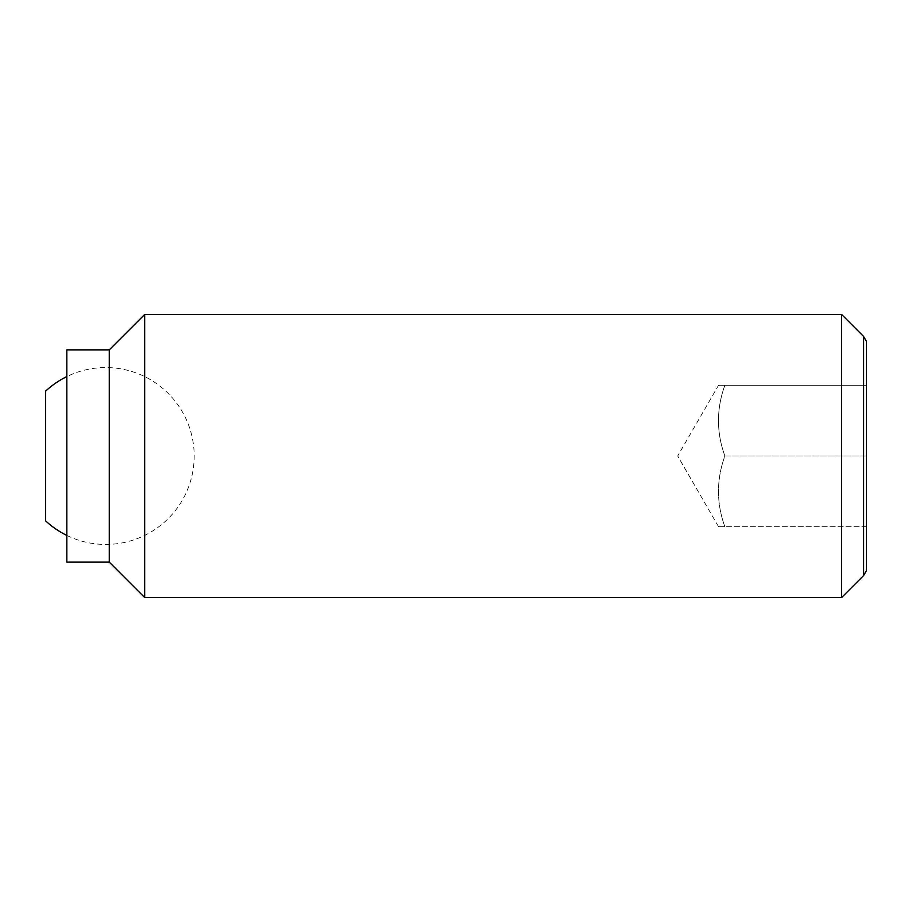 <?xml version="1.0" encoding="UTF-8"?>
<svg xmlns="http://www.w3.org/2000/svg" width="912" height="912" viewBox="0 0 912 912"><rect width="100%" height="100%" fill="white"/><g stroke="black" fill="none" stroke-linecap="round" stroke-linejoin="round"><path stroke-width="0.68" stroke-dasharray="4.56 3.42" d="M45.6 391.145L45.6 520.855M724.869 385.24C716.353 408.827 716.353 432.413 724.869 456C716.353 432.413 716.353 408.827 724.869 385.24C716.353 385.24 716.353 385.24 724.869 385.24C716.353 385.24 716.353 385.24 724.869 385.24L866.4 385.24L724.869 385.24M841.639 597.52L841.639 314.48M863.596 336.448L863.596 575.552M144.666 597.52L144.666 314.48M109.28 562.134L109.28 349.866M66.827 562.134L66.827 349.866M866.4 570.695L866.4 341.305M866.4 456L866.4 385.24L866.4 456L724.869 456C716.353 479.587 716.353 503.173 724.869 526.76C716.353 526.76 716.353 526.76 724.869 526.76C716.353 526.76 716.353 526.76 724.869 526.76C716.353 503.173 716.353 479.587 724.869 456L866.4 456L866.4 526.76L866.4 456M866.4 526.76L724.869 526.76L866.4 526.76M66.827 535.424A88.453 88.453 0 0 0 194.188 456A88.453 88.453 0 0 0 66.827 376.576M718.553 526.76L677.696 456L718.553 385.24"/><path stroke-width="1.37" d="M66.827 535.424A88.453 88.453 0 0 1 45.6 520.855L45.6 391.145A88.453 88.453 0 0 1 66.827 376.576M841.639 314.48L841.639 597.52L144.666 597.52L144.666 314.48L841.639 314.48L863.596 336.448L863.596 575.552L866.4 570.695L866.4 341.305L863.596 336.448M109.28 349.866L109.28 562.134L66.827 562.134L66.827 349.866L109.28 349.866L144.666 314.48M109.28 562.134L144.666 597.52M863.596 575.552L841.639 597.52"/></g></svg>
